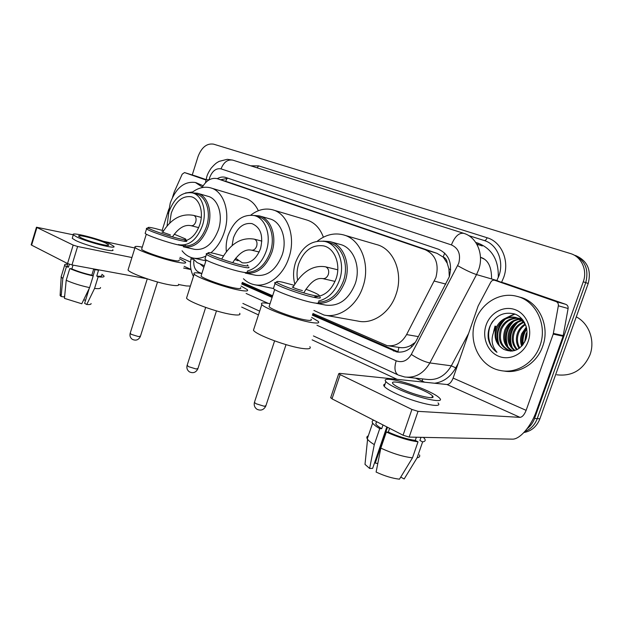 <?xml version="1.0" encoding="UTF-8"?>
<svg xmlns="http://www.w3.org/2000/svg" width="623" height="623" viewBox="0 0 623 623"><rect width="100%" height="100%" fill="white"/><g stroke="black" fill="none" stroke-linecap="round" stroke-linejoin="round"><path stroke-width="0.93" d="M312.925 313.455L386.992 345.601C395.138 346.7 401.671 343.032 406.593 334.59L435.913 277.453C439.223 263.965 435.656 254.721 425.213 249.722L217.022 178.599C211.197 177.485 206.197 180.483 202.023 187.601M449.3 276.783L448.903 268.832L447.189 263.171C447.003 260.071 445.663 258.008 443.155 256.995L444.729 253.063M443.155 256.995L447.189 263.171M388.316 345.796L399.257 347.455C402.995 348.148 406.788 347.517 410.643 345.563L415.323 342.377M442.844 256.886L436.98 253.32L229.918 182.656M192.063 257.79L197.094 262.571L204.336 265.756M242.254 282.406L272.64 295.761M312.357 315.168L396.641 351.925C404.724 353 411.18 349.394 416.032 341.116L449.323 276.713C452.602 263.365 449.012 254.215 438.561 249.27L225.355 177.345C222.715 176.628 220.02 177.072 217.271 178.676M493.564 331.942L495.012 326.094L493.564 331.942M192.25 174.97L198.036 156.583C201.634 147.285 206.813 143.142 213.588 144.154L570.427 253.545C581.384 256.614 587.676 270.156 583.26 281.791L534.55 418.485C532.992 422.752 530.492 426.179 527.058 428.764M397.077 379.337L312.123 339.839M258.452 314.888L241.693 307.092M575.442 255.477C587.325 260.578 591.577 269.915 588.205 283.465L539.9 418.796L537.236 418.64C534.822 424.979 530.671 429.278 524.8 431.537C530.671 429.278 534.822 424.979 537.236 418.64L585.745 282.632L537.236 418.64L534.55 418.485M572.95 254.511C584.872 259.635 589.14 269.004 585.745 282.632C589.14 269.004 584.872 259.635 572.95 254.511M241.74 284.002L272.103 297.405M199.944 263.817L203.853 267.283M220.628 179.736L228.127 178.271M398.985 352.197L312.614 314.389M272.352 296.657L241.973 283.278M495.706 326.242L494.755 329.489M539.9 418.796C536.816 426.56 531.481 431.132 523.888 432.526M504.965 283.263L494.841 280.327L556.043 301.579L565.816 304.343C567.553 305.106 568.324 306.493 568.106 308.494L563.083 336.249L536.419 411.087C531.178 426.218 519.901 439.55 512.301 439.145L409.163 437.089L403.058 435.204L411.92 409.443L418.033 411.351L520.034 417.371C522.331 417.06 524.371 414.716 526.131 410.347L553.224 334.076L558.348 305.8C558.574 303.751 557.803 302.35 556.043 301.579M505.253 283.348L565.816 304.343M494.841 280.327L494.639 280.264C493.019 279.961 491.734 280.591 490.776 282.157L478.114 306.041L453.116 378.083C451.465 382.203 449.417 384.344 446.987 384.523L339.574 373.356L338.733 373.714L340.142 374.618L332.012 398.852L403.058 435.204M332.012 398.852L330.758 397.474M340.142 374.618L411.92 409.443M401.017 388.682C415.089 395.496 437.12 400.48 432.494 395.916C431.256 394.554 428.422 392.833 423.998 390.769C410.144 384.173 388.736 379.243 392.988 383.737C394.11 385.022 396.789 386.665 401.017 388.682M376.487 421.607L375.794 423.99C376.666 425.299 378.644 426.856 381.728 428.686L379.742 428.624L374.283 444.627L369.634 468.449L372.647 468.379L386.836 426.903M383.005 424.941L381.728 428.686M385.053 384.095C383.581 384.422 383.316 385.185 384.274 386.392C385.762 388.152 389.352 390.411 395.044 393.152C414.194 402.567 444.347 409.264 437.992 402.91M427.97 391.127C409.186 382.211 380.217 375.513 385.902 381.619C387.405 383.34 391.003 385.567 396.711 388.293C415.891 397.614 446.029 404.413 439.636 398.175C437.922 396.306 434.036 393.954 427.97 391.127M400.745 477.093L404.171 478.978L417.122 457.788L422.635 441.871L419.894 440.477L420.984 437.323M422.635 441.871C425.096 441.505 425.782 440.484 424.684 438.81L423.414 437.377M373.823 420.245C372.141 420.712 371.744 421.654 372.647 423.079C373.675 424.613 376.035 426.459 379.742 428.624M417.122 457.788C419.404 457.383 420.198 456.41 419.497 454.868M368.302 435.851C366.791 436.411 366.449 437.416 367.282 438.849L367.57 439.293C368.715 440.827 370.95 442.61 374.283 444.627M365.296 461.503L365 464.384L369.634 468.449M377.787 463.504L375.248 463.084L387.514 427.246M374.587 462.718L375.248 463.084M380.824 448.124C392.537 453.505 403.089 456.745 412.481 457.843L399.475 479.18C392.428 478.394 384.632 476.019 376.105 472.063L380.824 448.124L386.33 432.027L388.308 432.082L389.593 428.313M388.308 432.082C398.276 436.513 407.263 439.285 415.276 440.406L418.017 441.808L412.481 457.843M416.366 437.237L415.276 440.406M386.33 432.027C398.097 437.307 408.657 440.57 418.017 441.808M576.283 316.866C588.969 323.36 595.354 340.633 589.965 354.884C583.198 369.969 572.132 376.596 556.752 374.789M475.38 320.853C481.19 303.183 499.887 291.681 516.755 296.299C535.788 300.527 547.788 325.167 539.946 345.804C534.09 363.077 516.296 373.901 500.542 370.529C479.928 367.048 467.593 341.63 475.38 320.853M517.651 296.548L519.535 297.062C538.513 301.283 550.483 325.798 542.68 346.333C536.878 363.435 519.286 374.189 503.625 370.965M517.947 318.244C510.369 318.33 504.887 322.029 501.507 329.341C498.509 340.251 501.717 347.533 511.125 351.177M517.425 318.026C509.591 317.862 503.921 321.561 500.401 329.108C497.388 340.166 500.674 347.478 510.245 351.037L511.062 351.177M519.971 319.303C513.43 320.245 508.734 323.898 505.899 330.252C503.088 339.566 505.393 346.481 512.822 351.006M519.473 319.007C512.674 319.755 507.784 323.43 504.809 330.026C501.943 339.691 504.451 346.707 512.316 351.076M521.887 320.705C516.389 322.309 512.503 325.79 510.221 331.156C507.652 339.161 509.24 345.601 514.995 350.469M521.42 320.315C515.657 321.78 511.561 325.315 509.147 330.93C506.515 339.255 508.275 345.827 514.434 350.64M523.678 322.488C519.317 324.497 516.249 327.682 514.481 332.051C512.192 338.772 513.134 344.589 517.316 349.503M523.242 321.998C518.585 323.937 515.314 327.215 513.422 331.825C511.055 338.873 512.161 344.862 516.724 349.791M525.337 324.754C522.214 326.865 519.995 329.59 518.671 332.923C516.724 338.25 517.082 343.257 519.753 347.946M524.94 324.131C521.498 326.25 519.06 329.108 517.627 332.705C515.587 338.398 516.085 343.623 519.13 348.405M526.583 327.994L522.806 333.788C521.319 337.604 521.178 341.497 522.385 345.454M526.349 327.02L521.778 333.578C520.158 337.783 520.135 341.996 521.7 346.209M526.957 334.458L525.695 339.854M527.05 332.004L525.867 334.426L524.675 342.089M524.473 322.403L515.33 317.364C507.122 316.009 500.837 319.202 496.469 326.927L495.978 328.181C493.494 337.549 496.072 344.597 503.703 349.316C513.188 353.272 520.524 350.095 525.711 339.792C529.682 329.505 524.13 317.169 514.543 313.937C503.579 311.453 495.378 315.557 489.943 326.242C488.339 330.198 487.77 334.271 488.245 338.453C489.429 344.387 492.341 349.005 496.983 352.307C490.932 345.212 490.488 337.129 495.628 328.072L496.469 326.927M515.821 317.489C507.247 316.507 500.993 320.152 497.053 328.407C494.218 337.705 496.438 344.675 503.703 349.316M526.077 326.094C523.811 321.616 520.228 318.703 515.33 317.364M520.182 318.517L518.515 318.275M520.555 319.256L522.261 319.249L517.986 318.08M521.763 319.038L520.057 318.984M523.195 320.424L522.495 320.565M522.931 320.074L522.019 320.206M528.218 341.272C523.811 354.028 509.762 360.951 498.665 356.27C487.49 351.777 481.797 337.23 486.142 325.011C490.317 312.738 503.68 305.426 515.019 309.631C526.427 313.642 532.805 328.586 528.218 341.272M526.653 328.337C523.18 333.289 521.872 338.857 522.736 345.033M515.953 323.571C510.315 330.252 508.718 337.806 511.172 346.232M511.888 322.441C506.032 329.287 504.389 337.027 506.974 345.664M514.512 313.93L505.845 318.073M503.571 320.144C497.271 327.301 495.542 335.423 498.384 344.496M526.778 328.991C523.709 333.624 522.502 338.787 523.149 344.496M517.791 322.356C510.673 329.785 508.835 338.289 512.301 347.86M513.718 321.273C506.398 328.835 504.521 337.495 508.103 347.252M514.933 314.085L507.169 317.613M505.378 319.054C497.652 326.888 495.698 335.867 499.521 345.999M492.957 321.024C485.8 330.603 487.817 346.38 496.983 352.307M253.795 215.449L259.308 215.885C270.919 218.486 277.328 236.475 271.854 252.37C265.826 267.547 256.964 274.455 245.267 273.076L245.267 273.076M245.696 273.17L255.726 275.296C267.392 276.682 276.215 269.884 282.188 254.9C287.608 239.216 281.191 221.43 269.611 218.829L259.877 216.049M254.768 215.706L258.296 216.711C269.502 219.21 275.67 236.569 270.398 251.894C265.39 265.032 257.751 271.815 247.487 272.243M226.367 251.591C225.791 246.303 226.336 241 228.01 235.681C233.789 220.729 242.526 214.024 254.239 215.558C265.453 218.058 271.612 235.486 266.317 250.898C262.33 261.94 256.03 268.638 247.432 270.989M232.106 245.532L233.43 237.83C237.527 227.278 243.686 222.536 251.926 223.595C260.655 227.356 263.521 235.689 260.531 248.6C256.403 259.043 250.329 263.778 242.3 262.82L235.626 258.234M250.867 215.067C257.86 209.725 265.032 207.957 272.391 209.749C287.631 213.237 296.143 236.763 288.94 257.564C283.208 275.849 267.15 287.896 253.989 284.602C250.025 283.699 246.506 281.744 243.437 278.746M273.357 210.037L306.493 219.896C314.311 222.209 319.942 227.979 323.392 237.207M187.001 296.68L186.534 298.144C188.582 301.968 217.302 312.388 231.756 314.498C238.243 315.472 240.883 315.074 239.676 313.307M241.078 286.043L247.331 289.672C248.608 291.214 246.03 291.4 239.598 290.225C225.253 287.662 196.416 277.383 194.189 274.089C193.037 272.57 195.591 272.391 201.852 273.544M223.439 255.897L214.507 253.522C209.967 252.51 207.817 252.354 208.066 253.055C208.277 254.737 230.868 262.789 242.106 265.157C247.424 266.286 249.177 266.2 247.362 264.892M208.705 253.647C206.836 253.405 206.011 253.53 206.236 254.005L206.486 254.309C208.417 256.567 231.281 264.58 242.635 266.963C247.759 268.054 249.784 268.061 248.717 267.002M240.556 287.647C241.506 288.799 239.559 288.932 234.723 288.036C224.023 286.105 202.755 278.528 201.05 276.059L201.338 275.171M205.201 258.335L204.951 259.137C206.852 261.481 229.692 269.525 241.062 271.83C246.194 272.882 248.234 272.858 247.183 271.76M238.025 260.741L234.669 259.518M318.275 302.194C329.723 301.68 338.125 294.578 343.468 280.887C349.308 264.401 341.84 245.415 328.897 242.565L325.525 241.638M318.633 301.026C328.259 298.612 335.229 291.603 339.543 279.984C345.399 263.404 337.931 244.333 324.972 241.483C311.64 239.66 301.828 246.661 295.536 262.501C293.199 269.884 292.958 277.071 294.819 284.08M330.603 241.771L340.065 244.403C353.451 247.37 361.208 266.846 355.211 283.73C348.701 299.554 338.85 306.672 325.642 305.091L316.289 303.3C329.224 304.281 338.834 296.992 345.134 281.417C351.201 264.292 343.429 244.574 329.988 241.607L323.103 241.101M317.364 241.132C325.525 234.754 334.092 232.636 343.055 234.778C360.608 238.757 370.864 264.44 362.913 286.775C356.714 306.088 338.92 318.571 323.976 315.02L313.922 310.456M344.176 235.105L376.269 244.481C393.526 248.437 403.727 273.045 396.057 294.329C390.091 312.738 372.718 324.575 357.999 321.102L325.518 315.293M314.568 296.844C324.357 296.423 331.545 290.349 336.109 278.621C341.085 264.534 334.738 248.304 323.68 245.898C312.388 244.364 304.063 250.321 298.705 263.763C296.953 269.237 296.587 274.665 297.607 280.039M254.067 328.368L253.444 330.26C256.092 334.917 288.527 346.91 303.066 348.537C309.016 349.254 311.282 348.623 309.857 346.668M311.632 317.372L318.252 321.375C319.763 323.088 317.566 323.477 311.671 322.55C297.264 320.393 264.674 308.587 261.816 304.569C260.383 302.778 262.906 302.451 269.377 303.588L270.047 303.713M294.103 285.272L282.383 282.149C278.232 281.285 276.332 281.253 276.698 282.04C277.142 284.111 302.825 293.394 314.14 295.536C319.085 296.486 320.51 296.221 318.408 294.741C316.227 293.347 312.061 291.509 305.901 289.228M277.157 282.515C275.249 282.305 274.439 282.484 274.735 283.044L275.078 283.426C277.554 286.191 303.393 295.372 314.779 297.506C319.482 298.409 321.195 298.261 319.942 297.078M311.033 319.171C312.154 320.456 310.488 320.744 306.049 320.035C295.294 318.384 271.27 309.686 269.081 306.68L269.455 305.527M273.731 287.553L273.388 288.589C275.833 291.455 301.649 300.668 313.058 302.716C317.769 303.58 319.498 303.401 318.252 302.171M302.42 290.591C297.88 289.461 294.484 288.254 292.226 286.977L293.231 286.814M184.509 245.929C194.166 246.287 201.502 239.832 206.525 226.577C211.337 212.241 206.182 196.253 196.385 194.049L192.819 193.013M178.466 244.551L179.331 244.792C189.361 245.937 197.07 239.52 202.459 225.534C207.288 211.135 202.148 195.077 192.343 192.873C181.986 191.58 174.136 198.013 168.81 212.17L167.073 225.83M183.326 246.77L183.987 246.942C194.407 248.133 202.405 241.506 207.996 227.045C212.996 212.155 207.638 195.544 197.452 193.247L192.468 192.904M183.987 246.942L194.516 249.332C204.928 250.539 212.902 243.998 218.447 229.723C223.408 215.013 218.019 198.573 207.848 196.268L197.966 193.395M191.689 192.717C197.849 187.881 204.095 186.246 210.403 187.803C223.766 190.879 230.899 212.583 224.327 232.044C221.399 240.883 216.921 247.806 210.878 252.806M211.22 188.053L244.94 198.223C250.765 199.913 255.235 204.087 258.343 210.73M183.427 241.117C190.763 240.011 196.237 234.466 199.851 224.498C203.947 212.264 199.586 198.605 191.23 196.743C182.438 195.653 175.779 201.112 171.255 213.136L169.721 223.003M205.933 256.037C201.439 258.272 197.055 258.919 192.78 257.969C188.567 256.956 184.992 254.558 182.056 250.773M128.385 268.895L128.027 270.024C129.631 273.209 155.415 282.414 169.635 284.843C176.527 286.027 179.471 285.832 178.466 284.244M179.541 258.732L185.49 262.065C186.565 263.443 183.676 263.443 176.831 262.073C162.696 259.254 136.819 250.15 135.074 247.409C134.147 246.155 136.546 246.069 142.27 247.136M163.553 230.767L155.143 228.485C150.291 227.34 147.947 227.084 148.087 227.714C148.142 229.085 168.303 236.187 179.338 238.695C184.938 239.964 186.955 240.026 185.389 238.866L174.206 234.193M148.928 228.392C147.051 228.119 146.203 228.189 146.366 228.602L146.561 228.843C148.079 230.712 168.592 237.83 179.79 240.361C185.233 241.599 187.515 241.74 186.62 240.797M179.081 260.173C179.876 261.201 177.703 261.193 172.571 260.157C162.035 258.047 142.94 251.326 141.6 249.278L141.818 248.593M145.338 232.761L145.143 233.376C146.639 235.323 167.135 242.456 178.349 244.925C183.801 246.132 186.09 246.241 185.202 245.26M170.429 234.933L161.902 231.974L162.876 231.927M196.455 176.27L184.595 172.594L205.824 179.969M196.541 176.301L206.049 179.595M190.381 286.066L186.308 285.949L178.637 284.54M146.755 278.683L71.98 264.931L67.541 263.537L73.179 245.088L77.618 246.498L131.92 257.533M72.432 237.643L73.296 234.816L76.73 236.942C87.664 242.316 117.381 249.737 113.799 246.295L110.045 244.021C99.189 238.796 70.251 231.468 73.296 234.816L36.477 227.216L36.921 227.504L31.609 245.151L67.541 263.537M31.609 245.151L31.197 244.73M36.921 227.504L73.179 245.088M183.598 268.038L190.965 269.533M102.974 241.187L134.887 248.016M196.471 176.278L184.525 172.571L182.196 174.183L174.191 192.086L172.54 197.25M162.159 230.362L168.856 209.009M81.27 237.908C89.299 241.841 111.073 247.292 108.488 244.769L105.762 243.11C97.772 239.255 76.427 233.859 78.716 236.327L81.27 237.908M95.023 269.642L93.107 275.857M89.253 288.371L84.635 303.339L86.745 304.499L94.564 288.433L98.161 276.791L96.744 276.067C100.467 276.526 102.094 276.269 101.627 275.311M67.276 265.234L67.058 265.951L68.452 267.166L66.396 266.792L62.83 278.473L61.116 296.501L64.231 296.976L64.761 295.232M69.348 264.245L68.452 267.166M72.229 238.321L75.648 240.478C86.558 245.906 116.291 253.257 112.732 249.745M101.931 274.322L103.986 275.958C104.532 277.079 102.585 277.36 98.161 276.791M67.588 264.222C65.213 264.129 64.231 264.495 64.644 265.312L66.396 266.792M94.564 288.433C98.823 288.908 100.801 288.613 100.505 287.53M61.373 276.044L61.186 277.079L62.83 278.473M86.745 304.499C89.813 304.733 91.262 304.406 91.075 303.526M61.327 294.274L60.096 295.512L61.116 296.501M83.653 299.904L85.6 300.2M66.202 280.28C73.055 283.317 80.865 285.77 89.611 287.624L81.777 303.767L64.465 298.37L66.202 280.28L69.792 268.544L71.847 268.91L73.008 265.125M71.847 268.91C77.735 271.441 84.393 273.536 91.807 275.195L93.216 275.919L89.611 287.624M96.744 276.067L98.535 270.25L93.606 269.346L91.807 275.195M69.792 268.544C76.668 271.535 84.479 273.995 93.216 275.919M168.405 213.564L170.266 202.966C175.959 187.873 184.33 181.044 195.373 182.492L202.319 187.064M195.934 182.656L203.129 185.732M185.366 193.005L192.671 191.962M445.811 284.088L434.356 281.09M397.871 351.863L398.946 347.4M410.643 345.563L412.185 346.489M448.903 268.832L450.686 269.837M225.69 181.324L227.138 178.116M436.98 253.32L425.213 249.722M418.383 336.615L406.593 334.59M230.214 182.749L217.466 178.739M316.959 325.261L396.181 360.818C402.326 362.975 407.372 360.842 411.312 354.417L458.738 263.256C460.95 254.324 458.505 248.203 451.41 244.909L221.04 168.872C216.072 168.008 212.264 170.951 209.632 177.703L209.094 179.868M451.41 244.909C454.845 236.452 458.964 232.597 463.777 233.337C476.852 237.067 484.203 254.566 478.628 269.767L476.54 274.579L496.874 280.498L498.914 275.849C504.334 261.169 497.068 244.208 484.211 240.525L468.675 235.595M205.933 180.218L206.011 179.806L209.118 179.728M250.703 165.796L258.623 165.882L487.108 237.745C486.298 239.762 485.333 240.688 484.211 240.525M487.108 237.745C501.57 241.833 509.801 260.905 503.695 277.414L501.593 282.281M458.279 363.201L455.779 367.874C450.663 376.86 443.607 381.977 434.613 383.238M424.722 382.211L415.51 378.161M583.26 281.791L588.205 283.465M457.703 265.678C465.038 269.884 471.323 272.851 476.54 274.579L429.862 362.936L451.325 365.818L468.597 333.461M411.312 354.417C418.259 358.996 424.442 361.831 429.862 362.936C423.585 373.566 415.206 378.247 404.716 376.985L398.533 375.139M407.333 377.273L426.63 379.368C436.964 380.606 445.196 376.09 451.325 365.818L455.779 367.874M496.687 280.856L496.874 280.498L499.778 281.752M221.04 168.872C223.782 162.058 227.769 159.161 232.994 160.189L463.528 233.259M193.862 260.25C193.317 266.083 194.874 270.039 198.535 272.095L201.688 273.513M246.108 293.449L268.24 303.385M422.573 378.924L422.316 381.268M258.623 165.882L257.135 167.836M190.965 259.067L192.998 259.223M198.535 272.095L198.285 272.975M396.181 360.818C394.118 367.772 394.694 372.453 397.926 374.851L313.424 335.929M476.743 244.045L482.334 245.953L476.821 244.177M396.578 351.364L393.347 350.897M491.57 278.956C491.664 266.722 487.965 259.503 480.473 257.291L483.9 258.958M498.26 277.57C498.844 260.235 492.147 248.779 478.168 243.211L475.731 242.425M478.168 243.211L477.786 244.403M477.771 244.481L477.506 245.47M446.987 384.523L520.034 417.371M453.116 378.083L526.131 410.347M563.083 336.249L553.224 334.076M418.033 411.351L409.163 437.089M553.403 333.422L563.254 335.61M568.106 308.494L558.348 305.8M232.675 262.68C239.014 253.024 245.298 248.85 251.513 250.15C253.802 250.438 255.523 249.107 256.684 246.163C257.501 242.799 256.801 240.494 254.581 239.263L254.215 239.146C241.194 237.036 230.346 243.702 221.679 259.129M187.212 365.101L188.372 366.597L196.167 369.003L197.974 368.434L216.469 310.9M303.728 292.857C312.473 278.536 318.594 278.177 322.574 278.574C325.167 278.902 327.091 277.515 328.352 274.416C329.232 270.81 328.399 268.318 325.845 266.924L325.377 266.784C312.863 264.868 302.038 271.745 292.919 287.405M254.605 401.835L254.41 402.419L256.084 403.751L264.378 406.305L265.966 405.565L286.027 344.644M172.462 236.88C178.427 228.041 184.642 224.311 191.105 225.705C193.138 225.947 194.688 224.677 195.754 221.889C196.518 218.728 195.926 216.602 193.971 215.496L193.691 215.402C181.316 213.144 170.967 218.805 162.626 232.379M130.23 333.134L131.173 334.317L138.508 336.591L140.471 336.171L157.526 281.993M184.135 266.333L190.942 269.393M179.969 257.377L190.56 262.057M77.618 246.498L71.98 264.931M232.644 160.08L227.247 159.324L219.241 161.334C217.045 162.634 216.158 162.603 211.228 168.093C208.915 171.465 207.443 174.331 206.805 176.691L205.442 182.804M191.253 257.54L190.981 258.973C190.358 262.439 189.54 268.677 193.442 276.425M242.877 303.432L259.666 311.165M398.074 352.135L396.641 351.925M225.908 177.516L225.355 177.345M338.733 373.714L330.618 397.879M494.639 280.264L505.043 283.286M431.91 397.583L432.494 395.916M375.794 423.99L376.588 421.662M384.274 386.392L385.902 381.619M367.282 438.849L372.647 423.079M365 464.384L367.57 439.293M510.245 351.037L511.078 351.177M519.699 318.392L520.781 318.649M254.776 284.758L273.419 288.496M205.676 307.435L187.064 365.545C186.487 368.209 187.282 370.319 189.439 371.869C193.114 373.535 195.91 372.538 197.834 368.886M261.862 241.101L254.215 239.146M259.168 252.004L251.513 250.15M186.534 298.144L194.189 274.089M208.066 253.055L206.236 254.005M201.05 276.059L206.174 259.993M204.951 259.137L206.486 254.309M274.595 340.89L254.41 402.419C253.787 405.308 254.643 407.59 256.972 409.264C260.788 411.001 263.724 409.965 265.772 406.149M337.775 269.79L325.377 266.784M335.042 281.401L322.574 278.574M253.444 330.26L261.816 304.569M276.698 282.04L274.735 283.044M269.081 306.68L274.681 289.516M273.388 288.589L275.078 283.426M192.78 257.969L205.917 260.811M147.262 278.847L130.121 333.476C129.592 335.945 130.332 337.907 132.356 339.364C135.892 340.952 138.563 340.002 140.362 336.513M201.284 217.419L193.691 215.402M198.682 227.621L191.105 225.705M128.027 270.024L135.074 247.409M148.087 227.714L146.366 228.602M141.6 249.278L146.319 234.178M145.143 233.376L146.561 228.843M36.477 227.216L31.166 244.839M108.34 245.26L108.488 244.769M67.058 265.951L67.767 263.638M61.101 276.931L64.644 265.312M60.096 295.512L61.186 277.079"/></g></svg>
